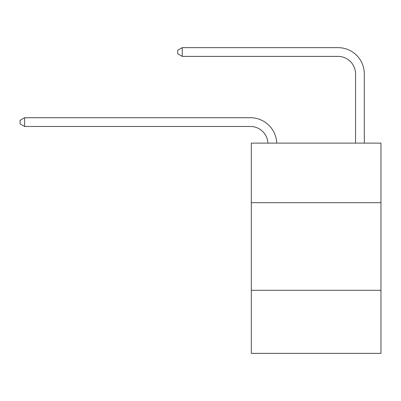<?xml version="1.0" encoding="UTF-8"?>
<svg xmlns="http://www.w3.org/2000/svg" width="401" height="401" viewBox="0 0 401 401"><rect width="100%" height="100%" fill="white"/><g stroke="black" fill="none" stroke-linecap="round" stroke-linejoin="round"><path stroke-width="0.6" d="M380.95 202.69L380.95 143.122L251.307 143.122L251.307 202.69L380.95 202.69L380.95 353.356L251.307 353.356L251.307 202.69M380.95 290.289L251.307 290.289M250.43 126.48A17.519 17.519 0 0 1 267.928 143.122A17.519 17.519 0 0 0 250.43 126.48A17.519 17.519 0 0 1 267.928 143.122A17.519 17.519 0 0 0 250.43 126.48A17.519 17.519 0 0 1 267.928 143.122A17.519 17.519 0 0 0 250.43 126.48A17.519 17.519 0 0 1 267.928 143.122A17.519 17.519 0 0 0 250.43 126.48A17.519 17.519 0 0 1 267.928 143.122A17.519 17.519 0 0 0 250.43 126.48A17.519 17.519 0 0 1 267.928 143.122A17.519 17.519 0 0 0 250.43 126.48L24.606 126.48L20.05 123.854L20.05 120.35L24.606 117.719L250.43 117.719A26.281 26.281 0 0 1 276.695 143.122M355.547 143.122L355.547 73.924A17.519 17.519 0.7 0 0 338.028 56.401L182.28 56.401L182.28 47.644L338.028 47.644A26.281 26.281 -179.3 0 1 364.308 73.924L364.308 143.122M24.606 126.48L24.606 117.719L250.43 117.719M355.547 73.924A17.519 17.519 0.7 0 0 338.028 56.401M182.28 56.401L177.723 53.774L177.723 50.27L182.28 47.644"/></g></svg>
